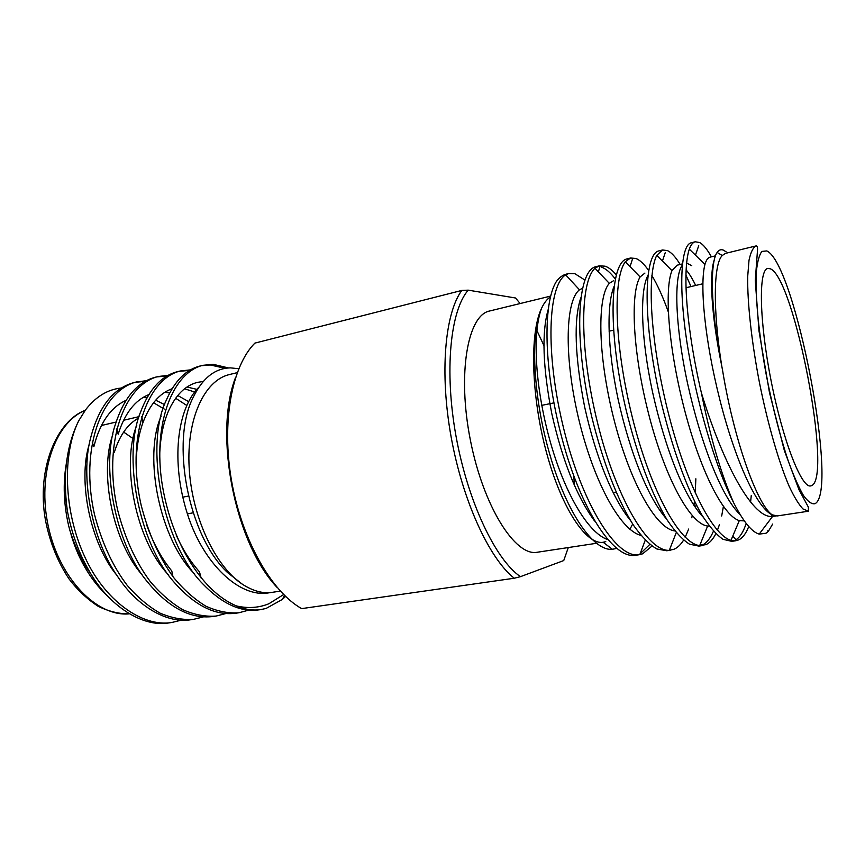<?xml version="1.0" encoding="UTF-8"?>
<svg xmlns="http://www.w3.org/2000/svg" width="865" height="865" viewBox="0 0 865 865"><rect width="100%" height="100%" fill="white"/><g stroke="black" fill="none" stroke-linecap="round" stroke-linejoin="round"><path stroke-width="1.3" d="M770.164 268.745L767.806 268.464C758.41 269.566 759.2 320.688 771.104 380.762C782.912 440.869 801.617 488.444 810.71 485.903L811.521 485.654C832.887 478.01 794.405 277.07 770.164 268.745M712.49 267.501L712.933 268.464M751.285 495.386L750.593 502.035M746.192 523.422C743.468 531.694 740.072 537.122 736.007 539.728L732.796 536.062M771.093 516.524L771.861 514.761L777.3 515.929L808.44 511.215L802.969 508.955C798.752 504.5 794.135 496.91 789.107 486.173C778.846 462.288 767.796 424.131 759.535 383.054C751.577 341.913 747.284 302.415 747.706 276.422L749.004 260.311C750.669 252.353 753.026 247.552 756.075 245.909L725.486 253.38L722.243 255.499C713.484 264.225 712.771 309.216 721.659 365.484L722.567 370.35C735.196 447.811 762.4 518.135 776.251 515.962L771.093 516.524C751.22 516.373 722.156 461.294 701.353 392.699C685.675 325.467 682.517 268.972 689.318 249.142C690.908 244.784 692.876 242.341 695.233 241.789L699.623 242.524C703.169 244.384 707.094 249.152 711.408 256.84M748.766 526.525C745.976 533.575 742.613 538.03 738.688 539.879L735.791 540.755L730.979 540.365C711.809 534.916 685.123 480.832 667.639 410.291C649.626 337.512 647.107 274.302 656.751 255.38L662.525 249.985L667.402 250.59C671.305 252.321 675.565 256.948 680.182 264.463M651.961 546.075L642.63 553.816L639.084 554.768C616.421 558.79 582.123 504.154 563.775 428.964C544.712 351.839 548.269 285.591 565.645 274.821L568.738 273.524L574.911 273.729L584.718 279.946M601.37 267.112C605.684 268.518 610.312 272.443 615.22 278.876M661.011 509.312L660.655 511.604M649.799 544.42L640.1 553.805M683.566 540.149C680.679 544.755 677.468 547.794 673.943 549.264L669.305 550.324C647.863 551.892 615.977 497.526 597.758 423.709C578.836 347.719 580.101 281.904 594.969 268.237L599.304 265.847L605.067 266.182C608.549 267.339 612.247 270.172 616.172 274.692M619.124 278.411L619.718 279.233M715.831 533.727C712.965 539.349 709.668 542.982 705.948 544.626L699.688 545.577C679.349 543.598 650.134 489.276 632.261 417.081C613.804 342.681 613.08 278.13 625.319 261.749L630.563 258.008L635.883 258.473C639.808 259.965 644.036 263.933 648.566 270.367M651.875 275.47C657.605 285.115 663.109 297.311 668.364 312.049M695.86 478.788L695.211 492.974M694.454 501.181L693.935 505.42M692.216 515.735L691.784 517.778M688.67 529.045L685.177 537.327M713.441 531.207C710.252 538.592 706.446 543.252 702.023 545.199M685.945 275.146L691.016 286.564M723.378 506.533L721.68 516.005M719.431 524.655L717.388 530.321M568.738 273.524L566.305 274.129C562.65 275.038 559.331 277.514 556.336 281.547C542.712 303.269 543.285 369.788 562.758 441.204C581.085 509.204 612.734 557.752 634.294 555.427L639.094 554.768M670.105 549.826L669.391 550.097M670.602 550.194L666.742 550.756L656.816 548.961C649.388 544.572 641.603 536.646 633.44 525.206C617.307 499.656 602.84 461.845 591.66 416.454C572.944 336.28 577.723 270.983 595.563 266.788L599.304 265.847M702.834 545.523L698.877 546.096L689.513 544.193C682.463 539.673 675.003 531.597 667.142 519.962C651.55 493.991 637.321 455.639 626.033 409.675C607.035 328.495 610.333 262.787 626.736 258.97L630.563 258.008M735.791 540.755L731.758 541.339L722.978 539.306C716.307 534.667 709.192 526.428 701.645 514.589C686.626 488.184 672.678 449.27 661.26 402.722C641.981 320.515 643.722 254.386 658.611 250.969L662.525 249.985M701.353 392.699C710.37 437.701 721.161 474.431 733.715 502.889C743.316 521.649 751.815 532.062 759.2 534.116L766.044 533.229L768.38 531.272L772.661 524.06M726.135 251.834L723.421 250.136C720.967 249.152 718.858 249.931 717.117 252.472C709.895 262.181 710.446 308.383 721.659 365.484C711.073 314.384 709.322 273.902 714.241 260.03M576.436 286.52L572.457 282.206M615.285 548.702L612.344 549.275C593.801 551.513 566.899 513.313 550.021 455.195C532.927 397.284 530.05 332.593 541.49 308.427C529.65 333.09 531.153 395.727 546.334 451.919C561.428 508.198 586.286 545.253 603.186 542.269L605.77 541.62M138.67 417.968C127.674 424.077 119.575 435.484 114.353 452.2M66.843 459.877C64.345 475.588 64.518 492.574 67.362 510.815C62.594 475.523 66.389 445.497 78.747 420.725C62.194 453.498 63.448 511.15 84.781 556.822C104.178 600.061 142.141 627.568 171.886 622.476L181.401 620.14M145.093 381.379L135.113 382.319M285.58 596.418L282.368 599.423L266.096 608.441L260.776 609.598C253.013 610.722 244.936 609.522 236.556 605.976C200.712 591.173 169.302 538.711 161.258 477.977C154.067 419.709 173.789 372.545 202.691 365.344L199.934 366.036C186.051 369.517 174.892 380.762 166.48 399.803C144.12 444.967 162.717 543.663 202.691 583.767C221.948 603.781 240.773 612.474 259.176 609.825L260.776 609.598M282.606 598.948L285.493 596.353M190.484 369.863L180.179 370.999C146.628 379.346 125.901 438.274 141.179 505.322C148.596 533.932 159.419 558.012 173.649 577.539C183.715 589.714 194.495 599.283 205.967 606.246C217.472 611.371 228.425 613.545 238.837 612.777L248.882 610.106M228.609 367.96L213.017 364.284L202.691 365.344M225.278 368.36L210.292 364.965L201.318 365.722M168.178 375.334L158.09 376.535C123.89 385.055 102.502 443.604 117.608 509.972C124.96 538.289 135.805 562.099 150.132 581.388C160.274 593.412 171.162 602.862 182.774 609.717C194.42 614.755 205.524 616.875 216.099 616.064L225.96 613.523M146.282 380.719L136.411 381.973C101.583 390.656 79.569 448.838 94.501 514.524C101.8 542.56 112.655 566.11 127.069 585.173C137.297 597.045 148.283 606.365 160.014 613.123C171.8 618.075 183.056 620.129 193.792 619.297L203.48 616.864M166.956 376.026L156.77 376.891M188.04 370.534L178.839 371.355M180.179 370.999L177.476 371.669C161.614 375.734 149.364 389.045 140.746 411.599C122.16 455.531 138.692 542.831 174.092 582.188C194.733 605.673 215.385 615.999 236.059 613.177L238.837 612.777M158.09 376.535L155.44 377.205C137.34 381.995 124.009 397.673 115.445 424.218C100.783 466.105 115.196 541.868 145.709 579.755C167.572 607.176 190.127 619.405 213.374 616.464L216.099 616.064M136.411 381.973L133.805 382.633C113.11 388.385 98.718 406.82 90.62 437.95C79.991 476.961 92.133 540.549 117.489 576.252C137.362 606.949 167.864 623.903 191.111 619.686L193.792 619.297M86.035 569.235C79.85 558.909 74.887 547.502 71.168 535.013M107.628 596.072C90.144 580.015 77.504 557.914 69.719 529.78L68.713 526.028C63.729 504.522 62.896 483.87 66.248 464.062M283.644 594.536L268.896 603.748C258.873 607.846 248.093 608.582 236.556 605.976M238.772 368.728L230.609 367.885C215.212 368.122 202.788 377.864 193.328 397.089C170.448 440.588 187.802 535.521 227.625 572.63L242.535 584.351C215.288 566.543 191.716 516.448 189.154 467.478C186.44 418.465 204.627 380.2 229.409 374.556L237.237 372.642M188.429 496.056L182.71 497.191M461.834 290.424L254.883 343.113C231.961 365.949 221.256 422.077 231.582 480.972C241.843 539.868 271.556 591.833 301.669 608.614L514.264 578.231C489.504 558.92 462.743 501.289 451.152 437.074C439.496 372.847 444.913 313.13 461.834 290.424L468.214 290.153C450.341 310.557 444.134 370.793 456.039 436.263C467.846 501.732 495.591 559.763 520.46 576.663L563.742 560.552L568.294 547.545M596.353 543.307L537.241 552.248C515.389 556.801 483.362 506.576 470.376 440.123C457.142 373.712 467.684 315.087 489.622 311L550.562 296.111M520.135 303.539L515.551 298.003L468.214 290.153M574.263 485.103L573.863 475.912M543.966 345.632L536.873 330.506M277.157 587.486C234.923 543.436 213.331 434.003 235.648 377.205M78.747 420.725L85.505 409.934C95.658 396.732 107.574 389.434 121.251 388.028M67.362 510.815C71.633 533.273 78.888 553.297 89.149 570.911C108.839 606.354 143.222 627.774 169.259 622.854L171.886 622.476M123.641 432.068L133.124 438.609M280.357 591.109L272.421 592.309C263.219 593.812 253.261 591.163 242.535 584.351M69.719 529.78C75.158 547.275 82.424 562.293 91.506 574.825M164.231 409.048L153.548 402.744M89.311 444.178C77.526 480.789 90.49 543.598 116.786 575.203M186.699 405.404L175.627 398.235M112.828 434.598C98.87 472.777 113.153 542.463 142.39 575.149M194.593 391.975L184.569 388.785M136.778 425.256C120.689 464.71 136.292 541.209 168.34 574.738M161.149 416.108C143.006 456.504 159.928 539.911 194.647 574.003M198.809 387.25C177.001 408.886 170.535 461.91 187.597 514.48C203.47 564.153 239.756 597.802 268.28 592.925L272.421 592.298M164.61 404.604L155.657 400.192M146.909 397.846L143.103 397.424M125.998 400.365C110.579 407.415 99.875 422.844 93.885 446.643L92.274 442.35M188.527 401.565L177.747 395.5M169.681 392.97L164.847 392.267M148.823 394.581C134.94 400.246 124.733 413.438 118.181 434.176L116.743 428.954M196.787 389.347L187.002 387.023M172.059 388.753C159.474 393.272 149.764 404.582 142.93 422.671C137.686 437.139 135.513 454.233 136.4 473.934M146.823 525.39C153.365 543.458 161.69 558.649 171.789 570.976L172.946 576.609M203.21 381.497L197.577 382.352C185.326 385.336 175.498 395.175 168.113 411.87C163.042 424.088 160.241 438.339 159.722 454.622M176.19 535.057C182.645 549.426 190.408 561.677 199.48 571.83L201.177 578.134M259.413 593.239L261.738 592.233M550.345 296.965C547.026 299.095 544.074 302.912 541.49 308.427C532.656 332.257 534.462 384.071 549.599 439.377C564.131 492.153 587.627 532.656 607.554 539.533M733.715 502.889C715.139 466.754 695.374 398.451 686.551 339.707C678.387 284.282 681.144 244.763 691.221 242.795L695.233 241.789M740.137 514.567C721.918 497.57 701.234 444.891 687.632 383.714C674.668 323.694 673.965 275.903 682.29 265.22M686.594 263.101L691.74 265.642M703.191 517.129C684.637 497.894 665.239 449 652.534 392.018C640.489 335.934 639.927 290.413 647.853 275.567M666.547 519.011C648.047 498.002 629.98 452.579 618.183 399.619C607.057 347.341 606.592 304.426 614.031 286.456M630.358 520.319C612.301 498.154 595.531 455.974 584.632 406.896C574.793 356.358 573.517 320.007 580.793 297.83M594.612 521.044C576.728 496.575 562.477 460.861 551.848 413.913C542.82 367.571 541.577 332.83 548.129 309.713M771.861 514.761C756.205 506.739 735.131 459.845 719.961 400.225C704.283 338.518 699.753 284.174 704.932 264.452C706.208 260.073 707.894 257.651 709.992 257.175L715.452 255.845M744.311 520.903L739.283 520.622C722.545 515.551 699.385 468.235 683.858 407.166C667.748 344 664.569 288.391 671.964 270.659L677.09 265.22L682.42 263.912M686.107 269.923C689.167 273.405 692.357 278.584 695.676 285.461M709.278 526.125L707.635 526.039C689.87 523.985 664.504 476.431 648.631 413.935C632.11 349.352 630.434 292.532 640.1 276.962L644.933 273.07M696.174 504.609L695.406 507.593M674.797 530.926C655.486 528.569 628.952 480.043 613.328 416.898C597.272 352.217 597.564 296.403 609.284 283.352L613.501 280.747M640.9 535.381C619.74 530.137 593.001 480.064 578.231 416.995C563.429 353.385 565.97 300.166 579.474 289.818L582.329 288.369M632.683 524.049L629.882 529.326M520.46 576.663L514.264 578.231M814.96 503.711C839.137 492.304 795.184 262.949 766.758 250.926L761.881 251.423C759.211 254.894 757.351 261.771 756.324 272.053C755.015 295.268 758.713 334.225 766.498 376.134C772.877 408.302 780.154 436.684 788.35 461.261C793.659 475.837 798.687 487.233 803.434 495.45C807.91 501.657 811.748 504.403 814.96 503.711M85.419 410.291C55.003 422.185 36.773 474.096 48.343 526.558C59.609 579.085 97.258 617.102 129.382 613.836C119.478 614.031 109.12 611.544 98.329 606.397C87.354 599.261 77.655 590.19 69.232 579.193C57.858 562.239 49.954 542.669 45.51 520.481C36.027 468.322 57.349 420.466 85.181 410.356M541.717 405.371L553.849 402.885M613.144 492.726L616.107 492.217M609.09 331.187L613.545 330.171M686.042 287.731L702.823 283.774M722.243 255.499L717.117 252.472M603.186 542.269L612.344 549.275M139.07 416.627L123.554 420.282M116.105 422.044L101.41 425.504M284.466 595.347L282.368 599.423M193.154 512.804L187.413 513.896M142.93 422.671L141.719 416.541M772.445 516.589L759.2 534.116M767.861 530.699L768.38 531.272M695.438 255.132L698.736 245.703M662.428 261.079L665.304 252.504M700.434 543.739L701.774 545.307M630.055 266.636L632.326 259.5M598.375 271.837L599.921 266.723M689.318 249.142L704.932 264.452M739.283 520.633L730.979 540.365M671.964 270.659L656.751 255.38M707.635 526.039L699.688 545.577M640.1 276.962L625.319 261.749M676.235 532.678L669.305 550.324M609.284 283.342L594.969 268.237M645.236 540.225L639.786 554.649M579.474 289.807L565.645 274.821M808.44 511.215L808.31 507.02L798.946 489.622L784.382 450.643L769.482 392.613L758.973 330.841L755.275 280.498L757.589 249.001C757.416 246.785 756.918 245.757 756.075 245.909"/></g></svg>
